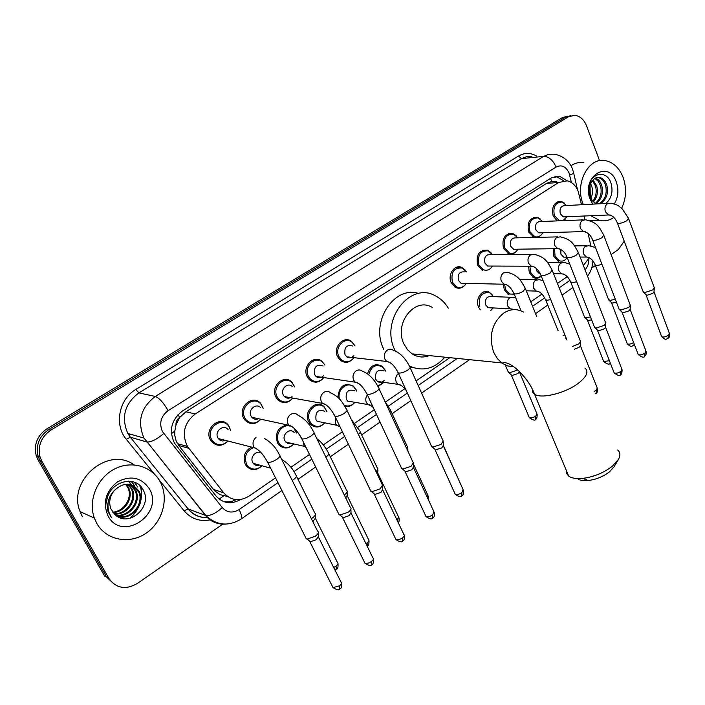 <?xml version="1.0" encoding="UTF-8"?>
<svg xmlns="http://www.w3.org/2000/svg" width="705" height="705" viewBox="0 0 705 705"><rect width="100%" height="100%" fill="white"/><g stroke="black" fill="none" stroke-linecap="round" stroke-linejoin="round"><path stroke-width="1.06" d="M541.264 276.087C539.069 278.158 536.664 278.731 534.055 277.814L529.34 272.791L528.574 266.252M508.772 294.593L504.269 289.693L503.361 284.274M491.394 309.909L490.9 310.403M480.29 309.856L478.536 307.045C474.782 299.087 482.185 288.539 488.979 292.064L492.072 294.54M385.282 370.574L385.468 371.059M383.943 382.357L378.03 386.534M337.88 397.488C339.114 386.102 344.269 382.304 353.355 386.084L356.06 389.618L356.624 391.081L353.725 386.781C347.257 380.841 336.611 390.006 339.519 399.127M344.19 405.163C348.155 406.847 351.698 405.895 354.809 402.308C352.051 405.772 348.763 407.12 344.904 406.327M324.556 423.07C319.964 427.812 315.285 428.235 310.508 424.331L308.596 421.608C303.079 411.473 316.369 398.704 324 406.67L326.882 411.456M295.527 430.42L296.435 433.011M289.685 426.058C281.965 423.837 274.457 434.897 278.642 442.432L279.973 444.441C284.459 448.609 289.068 448.45 293.809 443.965C288.75 449.059 283.736 449.323 278.792 444.785L277.391 442.652C274.827 432.676 278.228 426.789 287.596 424.983M261.952 465.758C256.356 470.94 251.086 470.94 246.151 465.767L245.252 464.313C242.608 456.805 244.688 451.059 251.509 447.076M558.66 261.432L553.777 256.312L553.24 248.768M227.988 441.039C222.022 446.732 216.391 446.706 211.077 440.969L210.354 439.761C203.666 428.111 221.132 414.611 228.605 425.476L230.764 430.411M260.903 419.237C255.545 424.789 250.213 425.071 244.882 420.074L243.586 418.074C237.382 407.058 252.936 393.866 260.683 403.41L263.238 408.354M292.822 398.096C288.019 403.48 282.978 404.018 277.717 399.717L275.84 397.021C270.086 386.578 283.948 373.729 291.808 382.066L294.761 387.001M323.78 377.607C319.462 382.78 314.73 383.529 309.601 379.863L307.168 376.576C301.819 366.644 314.192 354.174 322.062 361.409L324.855 365.031L322.414 362.097C315.029 355.294 303.406 366.997 308.429 376.32L310.72 379.405L308.869 379.123M353.884 357.655C349.988 362.67 345.547 363.604 340.559 360.484L337.598 356.712C332.619 347.239 343.696 335.157 351.495 341.423L354.888 345.706M354.985 345.926L351.901 342.11C344.595 336.214 334.188 347.556 338.867 356.439L341.652 359.991L339.739 359.762M516.324 251.377C514.051 253.835 511.46 254.602 508.543 253.668L503.502 248.424C501.643 238.422 504.745 233.452 512.817 233.522L516.122 235.699M541.079 235.109L537.748 237.356M534.17 237.435L528.644 232.007C526.82 222.348 529.746 217.44 537.43 217.272L540.664 219.237M482.502 270.394L477.682 265.274C475.804 254.893 479.109 249.878 487.596 250.222L490.962 252.646M464.877 285.19C462.189 288.142 459.131 288.927 455.721 287.543L451.174 282.582C447.331 274.536 454.751 263.961 461.74 267.406L465.159 270.094M565.207 219.237L563.568 220.639M557.214 220.885L553.161 216.012C551.363 206.662 554.13 201.806 561.444 201.445L564.599 203.234M349.283 384.974L347.953 384.137M317.488 360.167L316.536 359.347M290.645 381.114L288.16 379.889M581.502 204.741L578.197 191.363C575.853 185.591 572.231 182.075 567.322 180.832L558.695 182.472L195.259 413.941C184.067 422.93 181.476 433.778 187.486 446.485L223.732 492.848C231.037 500.709 239.515 501.793 249.147 496.073L275.523 477.875M175.977 424.956L179.616 417.466C177.043 419.272 175.836 421.766 175.977 424.956L174.814 431.063L174.858 435.849L176.215 441.215L178.7 445.463L214.487 490.698L220.268 494.725L227.477 496.443M428.34 355.558L427.706 356.157M556.368 181.678L551.848 181.441L546.507 183.397L185.864 411.799L179.942 417.263M590.852 246.063L588.111 233.434M584.938 219.652L584.101 216.021M583.387 265.512L589.309 257.713M290.874 467.292L309.486 454.452M323.331 444.899L342.401 431.751M354.835 423.167L374.302 409.746M385.423 402.07L404.767 388.728M416.1 380.911L449.623 357.787M530.759 301.819L541.969 294.091M557.435 283.419L567.217 276.668M367.508 373.87C370.275 365.516 375.078 362.943 381.916 366.133L384.983 369.887M567.067 180.78L559.691 176.303L551.24 177.933L182.348 411.068C171.262 419.88 168.645 430.588 174.487 443.172L215.968 495.941C222.974 503.52 231.178 504.718 240.59 499.528M554.932 176.365L556.465 176.576L563.507 180.683M624.225 241.216L618.373 249.526L611.094 254.575M222.991 524.009L137.387 583.44C125.728 590.094 116.228 588.428 108.896 578.435L41.947 461.405L40.114 457.184C37.515 445.957 41.102 436.924 50.875 430.076L568.38 116.827L574.751 115.303C580.074 116.052 584.013 119.577 586.569 125.878L599.55 160.705M595.425 265.45L591.715 268.023M114.756 584.648L106.763 577.272L104.648 576.126L38.052 459.889L36.228 455.694C33.646 444.555 37.206 435.593 46.918 428.807L562.211 117.682L570.909 115.699L565.287 117.25L48.892 429.442L565.287 117.25L568.38 116.827M38.052 459.889L40 460.647L38.167 456.435C35.576 445.252 39.145 436.254 48.892 429.442C39.145 436.254 35.576 445.252 38.167 456.435L40 460.647L106.763 577.272L40 460.647L41.947 461.405M236.228 499.678C231.839 501.872 227.389 502.409 222.877 501.299M136.673 510.085C141.176 502.365 142.419 494.399 140.41 486.168M562.211 117.682L567.816 116.122M380.251 365.199L380.63 365.886M375.034 365.296L375.976 364.661M314.835 404.996L316.571 404.379M583.335 204.644L583.088 204.009C574.531 183.661 588.49 156.871 605.339 160.625C613.438 162.309 619.395 167.984 623.211 177.66C626.798 188.376 626.26 198.581 621.59 208.283M570.918 165.807C574.989 163.005 579.316 161.947 583.89 162.626M599.109 203.798C605.242 199.656 607.393 193.47 605.551 185.248C604.132 181.018 601.779 178.48 598.492 177.625L597.294 177.484M600.378 203.727C606.52 199.577 608.662 193.39 606.82 185.159C605.401 180.921 603.048 178.383 599.761 177.519C596.915 176.981 594.403 178.136 592.235 180.965C588.966 185.635 588.296 190.949 590.244 196.915L592.156 200.449L595.981 203.965M595.152 203.445C600.475 199.057 602.255 193.108 600.484 185.609L598.237 181.203L594.817 178.462M595.707 203.807C601.55 199.568 603.568 193.47 601.744 185.512C600.493 181.687 598.386 179.22 595.434 178.109M592.808 201.295C596.077 196.774 596.968 191.663 595.469 185.961L592.438 180.691M593.407 201.956C597.188 197.4 598.289 192.042 596.721 185.873L593.028 179.978M590.297 197.056L590.05 185.054M590.94 198.484C592.676 194.395 592.94 190.315 591.742 186.217L590.631 183.6M605.807 203.437C611.341 198.678 613.156 192.192 611.253 184.005C607.313 169.085 589.9 172.302 588.869 188.015L590.217 198.581L591.539 201.401L590.217 198.378C588.014 191.117 588.684 185.309 592.235 180.965M592.729 204.142L590.2 199.348C580.911 176.682 608.706 158.951 616.355 182.163C618.946 190.068 618.25 197.329 614.275 203.939M589.318 188.076L589.706 195.232M613.843 217.431C609.305 220.577 604.467 221.537 599.338 220.33L590.896 215.73M618.223 459.792L614.143 466.684L609.543 471.795C603.313 476.562 596.201 479.479 588.208 480.537C583.22 481.013 579.633 480.361 577.457 478.58M566.238 470.253L566.6 473.496L568.662 476.069C571.667 478.246 576.408 479.012 582.868 478.378C593.83 476.915 603.595 472.905 612.16 466.366L618.452 459.404C620.611 455.448 620.347 452.319 617.65 450.01M432.191 307.398C414.866 296.532 393.646 323.454 403.921 343.934L407.411 349.61L412.072 353.857C417.51 357.312 423.203 357.911 429.151 355.646M395.311 351.019L394.826 349.997C379.775 320.158 410.425 280.784 435.734 296.038C440.872 298.744 445.084 302.806 448.354 308.226M383.723 349.222L383.555 348.843C370.09 322.22 394.007 285.331 418.664 293.483M444.767 357.285C434.377 368.935 422.586 371.852 409.394 366.027M412.901 367.552L410.16 367.693M427.547 355.479L426.366 356.527M565.463 216.814L563.365 216.902L560.316 213.835C559.312 208.539 560.88 205.807 565.013 205.622L608.124 203.313M559.55 220.797L554.412 215.695C552.729 206.918 555.328 202.361 562.193 202.027L566.609 205.534M628.666 218.841L654.293 287.755L652.812 289.861L644.819 292.566L643.039 291.491M654.258 288.266L654.011 291.773L652.953 293.306L647.181 295.245L645.886 294.602M567.032 216.743L562.881 220.665M541.14 232.809L538.814 232.87L535.844 229.839C534.813 224.366 536.479 221.599 540.814 221.529L583.238 219.872M542.815 232.756C540.797 236.219 538.135 237.541 534.813 236.713L529.904 231.689C528.195 222.63 530.944 218.012 538.144 217.863L542.515 221.458M630.376 305.133L628.825 307.38L620.761 310.085L619.034 308.966M630.34 305.697L630.129 309.195L629.01 310.826L623.194 312.773L621.942 312.103M516.183 249.218L513.592 249.244L510.72 246.265C509.68 240.599 511.442 237.796 516.007 237.867L557.655 236.889M517.955 249.191C515.787 252.76 512.967 254.038 509.495 253.042L504.754 248.116C503.017 238.722 505.934 234.06 513.504 234.131L517.796 237.823M605.815 322.978L604.185 325.366L596.042 328.081L594.685 327.666L594.385 326.908M605.78 323.595L605.595 327.094L604.423 328.821L598.554 330.777L597.346 330.081M490.574 266.058L487.693 266.041L484.943 263.132C483.886 257.246 485.763 254.417 490.565 254.646L531.367 254.373M492.434 266.067C490.09 269.742 487.111 270.984 483.471 269.777L478.942 264.974C477.179 255.228 480.281 250.522 488.248 250.857L492.442 254.637M580.576 341.299L578.867 343.846L572.416 346.472M580.55 341.978L580.391 345.468L579.158 347.309L574.39 349.222M464.278 283.348L461.061 283.269L458.462 280.449C457.404 274.333 459.396 271.478 464.454 271.901M466.225 283.392C463.687 287.199 460.515 288.38 456.708 286.944L452.434 282.282C450.662 272.139 453.967 267.398 462.357 268.05L466.428 271.918M353.857 355.664C351.663 358.078 349.283 358.466 346.719 356.818L345.009 354.65C344.031 347.309 346.657 344.437 352.888 346.049M443.313 440.881L441.11 444.406L432.535 447.155L431.284 445.71M432.535 447.155L434.624 449.041M443.313 441.956L443.322 445.349L441.727 447.904L435.549 449.878M353.919 357.664C350.253 362.079 346.164 362.855 341.652 359.991M323.428 375.818C321.022 378.109 318.545 378.321 316.007 376.444L314.597 374.54C313.681 366.812 316.501 363.965 323.04 366.018M413.412 462.559L411.086 466.322L402.599 469.107L401.26 467.591M413.43 463.723L413.465 467.089L411.782 469.821L405.666 471.821L404.679 470.94M323.798 377.58C319.744 382.172 315.382 382.78 310.72 379.405M292.055 396.571C289.42 398.704 286.864 398.713 284.397 396.589L283.295 395.02C280.044 389.098 287.913 381.828 292.346 386.604M292.795 398.087C288.292 402.855 283.648 403.26 278.872 399.312L277.1 396.774C271.698 386.966 284.714 374.91 292.09 382.744L294.734 387.001M382.612 484.881L380.154 488.9L371.764 491.72L370.328 490.134M382.639 486.142L382.709 489.49L380.938 492.398L374.884 494.425L373.826 493.509M256.373 400.616L254.32 400.211M258.453 418.708C255.906 419.757 253.703 419.281 251.835 417.281L251.059 416.1C247.552 409.852 256.391 402.388 260.753 407.86M260.841 419.219C255.836 424.146 250.91 424.313 246.063 419.722L244.838 417.836C239.021 407.49 253.624 395.108 260.885 404.08L263.185 408.345M350.861 507.882C351.407 508.992 350.544 510.429 348.27 512.174L339.969 515.038L339.131 514.791L338.444 513.381M350.905 509.248L351.011 512.561L349.134 515.672L343.159 517.734L342.022 516.774M225.459 440.396C222.604 441.541 220.216 440.925 218.303 438.554L217.854 437.814C214.073 431.213 223.996 423.582 228.191 429.794M227.909 441.022C222.331 446.071 217.131 445.957 212.293 440.678L211.606 439.532C205.331 428.596 221.731 415.932 228.746 426.137L230.685 430.394M318.131 531.596C318.739 532.768 317.823 534.302 315.391 536.179L307.186 539.078L306.314 538.84L305.565 537.36M318.193 533.059L318.325 536.355L316.351 539.678L310.438 541.757L309.231 540.77M565.921 257.131L563.692 257.14L560.924 254.241L560.783 249.376M615.315 299.246L610.133 300.436L608.494 299.405M567.199 257.536C565.163 260.586 562.634 261.678 559.611 260.824L555.029 256.021L554.571 248.75M616.426 302.145L612.522 303.071L611.323 302.454M540.294 273.804L539.202 273.575L536.523 270.72L536.02 268.191M590.473 316.924L585.961 317.814L584.375 316.739M541.264 276.069L538.232 277.523L535.016 277.215L530.601 272.5L529.896 266.261M591.61 319.832L588.411 320.458L587.265 319.814M514.218 294.196L509.759 294.011L505.529 289.411L504.665 284.529M515.602 275.884L517.355 277.294M566.097 337.951L565.516 338.109M564.925 335.042L563.075 335.51M491.226 307.856L488.204 307.706L485.771 305.009C484.776 298.929 486.75 296.118 491.693 296.567L510.684 297.263M479.797 306.763C478.113 296.69 481.383 292.011 489.596 292.716L493.5 296.629M493.007 307.935L490.821 310.394M517.752 369.984L509.477 372.795L508.076 371.588M519.338 371.464L517.99 373.527L512.156 375.448L511.134 374.743M384.11 380.488C381.995 382.648 379.766 382.965 377.413 381.431L375.765 379.334C374.84 372.117 377.387 369.27 383.423 370.804M368.715 374.796C371.05 366.459 375.598 363.806 382.348 366.829L385.529 371.068M436.924 426.428L436.968 427.283M384.013 382.366L377.801 386.102M352.667 401.938L347.706 401.092L346.314 399.233C345.441 391.663 348.164 388.834 354.492 390.746M407.834 447.252L407.102 449.446M321.771 405.128L320.969 404.793M322.564 422.383L317.127 421.282L316.007 419.704C315.214 411.755 318.122 408.953 324.741 411.297M324.758 422.833C320.458 427.204 316.096 427.574 311.663 423.943L309.856 421.379C304.675 411.861 317.162 399.885 324.309 407.367L326.97 411.72M377.889 468.675L376.197 471.936M377.915 469.812L377.527 474.756M291.553 443.427L287.931 443.568L284.82 440.775C281.48 434.747 289.878 427.318 294.126 432.491M294.055 428.614L296.417 433.002M347.063 490.733C347.574 491.826 346.64 493.244 344.269 494.963M347.098 491.958L347.204 495.28L345.723 497.95M259.607 465.106C257.069 465.97 254.954 465.379 253.254 463.344L252.716 462.471C249.411 456.69 257.263 449.12 261.872 453.579M261.916 465.749C256.69 470.314 251.835 470.226 247.358 465.476L246.512 464.11C243.983 456.452 246.283 450.936 253.421 447.56M315.355 514.765L315.488 518.06L312.835 521.674M315.302 513.443C315.884 514.853 314.553 516.571 311.31 518.616M96.779 523.401L94.347 518.078C87.931 500.603 97.096 478.166 114.087 469.222C130.998 460.083 151.778 466.023 160.141 481.726L160.167 481.771C169.2 498.268 162.705 522.097 146.023 533.253C129.473 544.648 106.243 540.347 96.779 523.401M82.423 516.791L80.026 511.592C67.107 480.449 108.429 445.763 134.02 464.842M116.528 515.884C129.887 521.057 144.948 503.934 138.568 491.72L131.421 484.776M116.704 516.007C130.152 521.973 146.014 504.568 139.467 492.064L139.176 491.464C132.24 482.123 123.974 481.779 114.36 490.433C109.742 496.188 108.588 502.339 110.897 508.878L114.897 514.509C128.583 528.318 152.536 506.719 143.564 490.777C136.382 473.54 108.173 481.612 106.684 501.537L108.05 511.839L111.434 517.47L109.522 513.839C106.393 504.921 108.006 497.122 114.36 490.433M115.391 514.958C128.257 517.761 140.841 501.625 134.972 490.372L129.553 484.309M115.699 515.232C128.707 518.563 141.864 502.18 135.862 490.706L130.028 484.405M114.034 513.689C126.336 514.641 136.805 499.466 131.421 489.032L127.605 484.097M114.377 514.033C126.829 515.417 137.81 499.995 132.302 489.367L128.099 484.123M112.73 512.156C124.406 511.442 132.769 497.36 127.905 487.71L125.56 484.168M113.047 512.561C124.891 512.253 133.774 497.889 128.777 488.036L126.08 484.123M149.381 488.856C164.6 513.936 122.035 542.709 108.059 515.99C102.481 502.7 105.653 491.306 117.576 481.806C130.857 475.073 141.458 477.417 149.381 488.856M127.252 485.155L128.601 487.966M128.557 481.101L131.024 484.547L128.874 481.11M131.183 481.339L134.54 485.842L131.535 481.4M134.294 482.158L137.651 486.996L134.752 482.343M139.282 485.111L141.247 488.318L140.304 486.062M171.385 433.681L174.814 431.063M551.848 181.441L550.473 178.409M219.167 499.114L223.644 495.897M179.616 417.466L178.03 414.611M546.507 183.397L558.695 182.472M213.342 489.393L223.732 492.848M178.7 445.463L188.755 448.301M185.864 411.799L195.259 413.941M571.42 182.551L569.067 173.016C565.93 166.442 561.621 164.441 556.139 167.006L168.09 410.662C160.899 416.223 158.986 423.141 162.362 431.434L222.286 507.582C227.098 512.729 232.694 513.399 239.083 509.592L277.946 482.669M225.891 524.097C217.625 524.67 210.813 521.77 205.428 515.399L143.855 437.77C137.07 421.229 140.885 407.455 155.303 396.439L543.696 156.343L548.816 154.28L554.192 154.184C565.472 156.016 570.812 164.318 572.31 168.707M154.298 473.945L126.257 439.25C113.963 424.974 118.96 399.074 135.801 389.468L518.519 156.025L521.515 158.625L543.696 156.343C548.807 156.536 552.958 160.097 556.139 167.006M168.09 410.662C163.586 402.74 159.321 397.999 155.303 396.439L138.876 392.905C124.741 403.613 121.004 417.016 127.667 433.134L130.381 437.215L146.984 442.035C151.346 442.132 156.933 439.303 163.736 433.54M518.519 156.025C524.494 152.606 530.512 152.597 536.584 156.016M531.914 156.501L526.582 156.607L521.515 158.625L138.876 392.905L135.801 389.468M210.786 519.752C200.114 521.947 191.231 518.977 184.12 510.843L158.951 479.7M50.875 430.076L46.918 428.807M108.896 578.435L106.763 577.272M126.257 439.25L130.293 437.197L127.852 433.469L144.04 438.105L205.816 515.522L188.182 508.939C193.364 515.047 199.92 517.902 207.86 517.523C199.718 517.99 193.135 515.117 188.094 508.913L130.293 437.197L188.094 508.913L184.12 510.843M293.923 471.601L311.821 459.202M326.344 449.147L344.648 436.465M357.805 427.345L376.479 414.408M388.358 406.186L407.358 393.02M418.18 385.52L457.087 358.572M532.575 306.278L544.718 297.863M559.197 287.834L569.94 280.387M585.035 269.751C587.697 266.948 588.957 263.309 588.816 258.841M239.083 509.592C241.507 514.43 242.167 517.576 241.066 519.056C228.473 526.723 216.717 525.542 205.816 515.522C210.337 515.972 215.827 513.328 222.286 507.582M281.921 490.548L240.634 519.356M569.693 175.069C572.892 173.862 574.187 173.025 573.562 172.558L572.645 169.57M128.856 435.117L130.54 434.236M523.559 312.068C516.906 308.508 510.226 308.878 503.529 313.196C491.808 323.225 488.539 336.294 493.712 352.412L497.351 358.642L502.216 363.295L507.741 365.974L513.663 366.688M584.93 368.072C588.948 371.517 586.833 376.514 578.602 383.088C565.754 393.117 541.087 399.233 534.522 394.201L532.61 392.05L532.363 389.239M654.029 291.976L669.362 333.298L668.507 335.175C665.661 336.911 663.379 337.413 661.66 336.673L661.475 336.17M667.917 338.426L668.507 335.175M610.248 215.007L608.503 214.981L605.41 211.773C604.441 208.513 605.013 205.886 607.128 203.886L610.204 203.207C619.21 204.794 618.902 206.486 622.427 209.077L628.463 218.294L626.824 220.718C622.726 222.956 619.607 223.758 617.457 223.124L617.245 222.569M630.147 309.433L645.947 351.055L645.057 353.038C642.229 354.782 639.946 355.285 638.228 354.544L638.016 353.998M644.52 356.289L645.057 353.038M585.37 231.707L583.476 231.628L580.462 228.455C579.466 225.168 580.048 222.507 582.215 220.453L585.547 219.784C598.527 222.56 599.391 228.015 603.709 235.082L602 237.647C597.919 239.885 594.808 240.687 592.649 240.052L592.42 239.453M605.613 327.358L621.907 369.27L620.982 371.376C618.17 373.13 615.897 373.641 614.17 372.901L613.94 372.31M620.506 374.619L620.982 371.376M559.805 248.865L557.752 248.715L554.826 245.604C553.804 242.282 554.394 239.577 556.624 237.479L560.237 236.827C572.434 239.55 574.037 245.146 578.267 252.319L576.487 255.034C572.434 257.281 569.323 258.083 567.164 257.448L566.908 256.805M580.418 345.767L597.223 387.979L596.263 390.217L594.227 391.363M597.479 388.578C597.382 391.989 596.941 393.54 596.157 393.223L596.263 390.217M533.509 266.499L531.288 266.27L528.486 263.221C527.419 259.872 528.036 257.122 530.319 254.981L534.249 254.355C545.837 257.122 547.917 262.789 552.121 270.041L550.261 272.914C546.234 275.161 543.132 275.972 540.964 275.338L540.682 274.642M506.472 284.626L504.049 284.291L501.405 281.339C500.303 277.955 500.929 275.161 503.282 272.967L507.547 272.394C518.298 275.091 521.118 280.907 525.234 288.248L523.295 291.297C519.294 293.544 516.201 294.364 514.033 293.738L513.716 292.98M443.392 445.877L463.07 489.57L461.89 492.584C459.193 494.355 456.972 494.91 455.236 494.249L454.813 493.333M461.828 495.756L461.89 492.584M390.094 362.537L386.728 361.489L384.974 359.224C383.705 355.699 384.392 352.729 387.027 350.306C389.081 348.887 391.099 348.843 393.082 350.182C399.823 352.526 405.34 357.973 409.631 366.512C410.645 367.235 409.975 368.442 407.622 370.151L407.296 370.363C403.427 372.61 400.396 373.456 398.219 372.892L397.752 371.887M413.544 467.671L433.883 511.671L432.641 514.861C429.971 516.642 427.768 517.206 426.023 516.562L425.573 515.584M432.676 518.016L432.641 514.861M358.757 383.485L355.117 382.154L353.663 380.171C352.35 376.611 353.055 373.588 355.769 371.103C358.052 369.543 360.255 369.579 362.37 371.191C368.777 373.624 374.17 379.079 378.532 387.556C379.634 388.305 378.929 389.592 376.417 391.416L376.091 391.636C372.249 393.883 369.235 394.738 367.058 394.192L366.547 393.126M382.806 490.125L403.824 534.416C404.767 535.183 404.335 536.311 402.529 537.809C399.876 539.581 397.682 540.162 395.946 539.545L395.452 538.505M402.643 540.938L402.529 537.809M326.441 405.075L322.511 403.401L321.383 401.753C320.026 398.166 320.749 395.091 323.542 392.535C326.098 390.834 328.495 390.949 330.733 392.896C339.669 396.968 342.339 402.264 346.481 409.244C347.671 410.028 346.93 411.394 344.243 413.35L343.908 413.579C340.101 415.818 337.113 416.681 334.937 416.161L334.382 415.033M351.125 513.249L372.866 557.849C373.879 558.651 373.421 559.849 371.5 561.444C368.865 563.225 366.688 563.815 364.961 563.225L364.423 562.123M371.711 564.555L371.5 561.444M293.095 427.336L288.891 425.265L288.098 424.022C286.688 420.392 287.429 417.263 290.31 414.646C293.174 412.777 295.774 413.007 298.109 415.324C304.657 418.629 309.759 424.058 313.425 431.61C314.712 432.421 313.928 433.875 311.064 435.972L310.711 436.201C306.939 438.439 303.97 439.312 301.81 438.818L301.194 437.62M318.457 537.095L340.956 581.995C342.04 582.832 341.564 584.101 339.51 585.811L333.024 587.626L332.434 586.472M339.828 588.895L339.51 585.811M264.454 438.519C271.011 442.194 275.963 447.578 279.321 454.681C280.705 455.527 279.867 457.069 276.818 459.316L276.457 459.554C272.72 461.784 269.768 462.674 267.618 462.207L266.948 460.947M258.664 450.292L253.756 446.996C252.293 443.322 253.051 440.149 256.03 437.452M633.398 345.565L634.227 344.075M588.217 257.175L586.419 257.052L583.625 254.091C582.665 250.936 583.229 248.363 585.317 246.362L588.64 245.701C592.473 246.442 594.835 247.243 595.734 248.116M601.964 264.384L596.765 265.662L595.152 264.736M633.645 342.56C630.904 344.111 628.789 344.542 627.291 343.864L627.097 343.361M563.63 274.033L561.682 273.848L558.977 270.94C557.99 267.759 558.572 265.15 560.704 263.097L564.291 262.463L569.79 264.146M576.69 281.771L572.169 282.749L570.618 281.78M609.384 360.687L603.744 361.577L603.524 361.039M538.364 291.341L536.267 291.086L533.676 288.239C532.654 285.031 533.244 282.379 535.439 280.29L539.316 279.673L543.132 280.722M550.702 299.607L546.913 300.295L545.423 299.29M512.412 309.125L510.138 308.772L507.688 306.014C506.631 302.771 507.23 300.083 509.486 297.942L513.681 297.378L515.725 297.871M519.374 371.861L536.875 413.659L535.826 416.056C533.121 417.765 530.944 418.285 529.279 417.616L528.997 416.937M535.553 419.228L535.826 416.056M443.322 445.278L456.523 475.02M418.84 386.983L420.383 390.411M401.03 385.318L397.946 384.34L396.281 382.189C395.073 378.823 395.734 375.968 398.246 373.615L398.475 373.447M413.43 464.022L427.803 495.139L427.327 497.483M384.992 401.542L390.314 409.755L389.918 412.222M371.13 405.745L367.807 404.52L366.406 402.617C365.305 399.885 365.639 397.32 367.393 394.906M378.074 473.716L398.563 516.968L397.109 520.264M397.77 521.656L397.25 520.167M351.275 419.369L359.762 430.878C360.793 431.557 360.334 432.72 358.387 434.377M340.013 426.763L336.77 425.265L335.642 423.652L335.606 417.554M347.309 495.897L368.468 539.431C369.402 540.189 368.944 541.317 367.094 542.824L365.913 543.59M367.296 545.899L367.094 542.824M316.871 438.686C321.401 442.017 325.208 446.662 328.292 452.628C329.526 453.518 328.706 455.007 325.825 457.087M306.19 447.745L303.961 445.313L303.273 441.815M315.611 518.73L337.492 562.564C338.488 563.348 338.003 564.546 336.038 566.159L333.685 567.499M336.338 569.208L336.038 566.159M281.683 459.404C288.16 463.335 292.883 468.552 295.862 475.038C297.202 475.981 296.312 477.576 293.183 479.814L292.196 480.422M140.762 486.547C143.256 498.823 139.669 509.407 130.002 518.298M177.457 443.674L187.486 446.485M561.444 201.445L557.849 201.656M461.74 267.406L456.205 267.362M487.596 250.222L482.634 250.284M537.43 217.272L533.438 217.44M512.817 233.522L508.375 233.646M488.979 292.064L483.762 291.896M556.465 176.576L559.691 176.303M40.114 457.184L36.228 455.694M298.004 479.329L315.655 467.01M330.31 456.787L348.349 444.203M361.674 434.914L380.057 422.083M392.121 413.668L410.812 400.625M421.696 393.037L469.266 359.85M535.553 313.602L547.759 305.08M562.079 295.095L572.883 287.552M587.521 276.149C590.843 271.786 592.641 266.728 592.914 260.965M577.536 189.795L573.667 173.016M599.761 177.519L598.492 177.625M599.338 220.33L589.829 220.691M588.208 480.537L582.868 478.378M412.072 353.857L502.374 362.987C510.596 359.947 529.305 379.034 534.522 394.201L568.662 476.069M669.547 333.773C669.732 336.267 669.301 337.73 668.252 338.18C666.014 338.744 666.419 341.088 661.66 336.673L646.062 294.928M563.365 216.902L608.503 214.981C612.248 215.175 615.227 217.889 617.457 223.124L643.277 292.134M646.388 295.113L643.718 292.381M646.159 351.566C646.362 354.086 645.921 355.576 644.846 356.051C644.132 357.981 641.929 357.488 638.228 354.544L622.136 312.465M538.814 232.87L583.502 231.593C587.767 232.271 590.816 235.091 592.649 240.052L619.298 309.662M622.48 312.65L619.774 309.918M534.813 236.713L532.557 236.765M603.929 235.673L630.138 304.771M622.136 369.825C621.969 373.077 621.528 374.602 620.823 374.39C620.162 376.311 617.941 375.818 614.17 372.901L597.558 330.469M513.592 249.244L557.778 248.671C561.797 249.165 564.925 252.09 567.164 257.448L594.685 327.666M597.928 330.663L595.187 327.931M509.495 253.042L507.274 253.06M578.514 252.963L605.551 322.599M487.693 266.041L531.323 266.208C535.157 266.56 538.373 269.601 540.964 275.338L566.67 339.387M483.471 269.777L481.286 269.759M552.394 270.738L580.294 340.912M595.205 393.804L596.157 393.223M461.061 283.269L504.093 284.23C507.794 284.476 511.107 287.649 514.033 293.738L521.074 310.879M456.708 286.944L454.575 286.882M525.542 289.006L536.743 316.536M463.493 490.424C463.582 494.011 463.114 495.721 462.092 495.562C461.158 497.369 458.867 496.928 455.236 494.249L435.02 449.684M346.719 356.818L386.728 361.489C390.746 361.973 394.58 365.78 398.219 372.892L431.812 446.891M410.081 367.525L442.89 440.449M434.342 512.579C434.483 516.183 434.007 517.937 432.923 517.831C432.024 519.62 429.724 519.197 426.023 516.562L405.119 471.627M316.007 376.444L355.117 382.154C358.968 382.577 362.952 386.587 367.058 394.192L401.841 468.843M379.026 388.631L412.954 462.119M405.666 471.821L402.599 469.107M404.326 535.377C404.52 539.017 404.036 540.814 402.881 540.77C402.026 542.542 399.717 542.136 395.946 539.545L374.302 494.24M284.397 396.589L322.511 403.401C326.574 404.124 330.715 408.38 334.937 416.161L370.962 491.464M278.872 399.312L277.074 398.986M347.019 410.389L382.119 484.441M374.884 494.425L371.764 491.72M373.403 558.871C373.624 562.59 373.13 564.432 371.932 564.397C371.147 566.15 368.821 565.754 364.961 563.225L342.551 517.549M251.835 417.281L288.891 425.265C293.148 426.34 297.448 430.861 301.81 438.818L339.131 514.791M246.063 419.722L244.335 419.343M314.016 432.826L350.341 507.433M343.159 517.734L339.969 515.038M341.537 583.07C341.81 586.816 341.308 588.71 340.03 588.745C339.317 590.49 336.981 590.111 333.024 587.626L309.803 541.59M218.303 438.554L254.214 447.772C258.647 449.27 263.106 454.082 267.618 462.207L306.314 538.84M212.293 440.678L210.619 440.237M279.955 455.959L317.576 531.147M310.438 541.757L307.186 539.078M634.421 344.604L633.707 345.344C631.548 345.794 632.173 348.226 627.291 343.864L611.508 302.78M574.628 245.904L586.437 245.737M580.118 257.078L586.419 257.052C590.341 257.545 593.328 260.304 595.381 265.327L608.741 300.048M611.817 302.956L609.173 300.286M563.692 257.14L566.917 257.131M559.611 260.824L557.373 260.824M610.283 362.969L610.186 363.049C609.569 364.917 607.419 364.423 603.744 361.577L587.459 320.176M547.521 262.436L561.85 262.454M553.592 273.751L561.691 273.84C565.331 274.122 568.389 276.986 570.865 282.423L584.648 317.435M587.794 320.352L585.106 317.673M539.202 273.575L540.189 273.584M535.016 277.215L532.813 277.18M519.435 279.312L536.611 279.629M526.265 290.786L536.267 291.086C539.774 291.253 542.921 294.223 545.705 299.977L558.078 330.715M509.759 294.011L507.582 293.932M513.346 309.671L510.156 308.746L488.204 307.706M537.166 414.293C537.139 417.712 536.69 419.29 535.826 419.026C535.342 420.85 533.156 420.383 529.279 417.616L511.398 375.201M505.326 365.075L508.437 372.451M511.804 375.386L508.992 372.698M456.593 474.694L456.849 475.76M406.274 390.632C402.784 386.19 400.008 384.093 397.946 384.34L377.413 381.431M428.208 495.959L428.173 499.316M373.298 407.587C370.795 405.26 368.971 404.238 367.807 404.52L347.706 401.092M390.799 410.803L407.419 446.847M407.878 451.121L407.842 448.31M399.012 517.84C399.303 520.845 399.03 522.414 398.193 522.537M339.854 426.428L336.77 425.265L317.127 421.282M360.281 431.989L377.448 468.27M311.663 423.943L309.83 423.564M368.962 540.356C369.156 544.022 368.671 545.82 367.508 545.749L367.102 546.023M305.679 446.697L285.657 442.026M328.865 453.8L346.596 490.327M279.973 444.441L278.193 444.009M338.012 563.542C338.241 567.261 337.748 569.102 336.532 569.067L334.875 569.869M253.254 463.344L270.623 468.173M296.479 476.272L314.809 513.037M247.358 465.476L245.631 464.992M94.347 518.078L80.026 511.592M139.467 492.064L138.568 491.72M135.862 490.706L134.972 490.372M132.302 489.367L131.421 489.032M128.777 488.036L127.905 487.71"/></g></svg>
